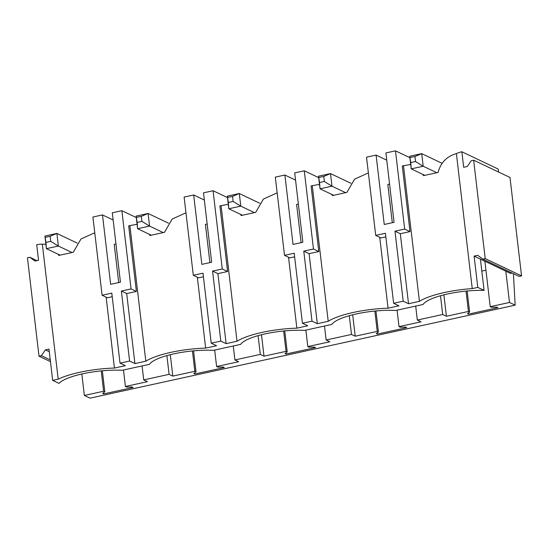 <?xml version="1.0" encoding="UTF-8"?>
<svg xmlns="http://www.w3.org/2000/svg" width="549" height="549" viewBox="0 0 549 549"><rect width="100%" height="100%" fill="white"/><g stroke="black" fill="none" stroke-linecap="round" stroke-linejoin="round"><path stroke-width="0.82" d="M498.547 172.029L498.197 169.058L461.853 151.771A26.235 23.614 -64.6 0 0 456.391 153.61L472.243 288.602A49.842 12.414 173.3 0 0 419.422 301.353L408.531 303.734L400.303 233.716L410 231.596L402.293 165.99L403.488 165.729L419.422 301.353M474.11 256.102L480.416 259.101L484.088 290.387L477.788 287.395L474.11 256.102L477.699 255.319L482.811 259.121L519.155 276.401L521.55 275.879L509.994 177.471L473.643 160.191L471.255 160.713L467.268 166.505L463.679 167.287L461.853 151.771M480.416 259.101L510.453 273.388L512.073 273.031M58.16 254.249L58.736 255.429L73.305 252.238L80.964 239.014L94.757 232.755M115.963 243.948L114.213 244.332L118.708 282.557M408.531 303.734L403.199 301.202L393.626 303.295L398.951 305.827L388.061 308.209A49.842 12.414 173.3 0 0 328.22 321.302L317.329 323.684L311.997 321.151L302.424 323.244L307.749 325.777L296.858 328.158A49.842 12.414 173.3 0 0 237.017 341.252L226.126 343.633L220.801 341.101L211.221 343.194L216.546 345.726L205.655 348.107A49.842 12.414 173.3 0 0 145.814 361.201L134.924 363.582L129.598 361.05L121.37 291.032L131.067 288.911L121.878 210.692L112.305 212.786L120.451 282.172L110.637 284.32L102.485 214.934L113.149 220.005M102.485 214.934L92.911 217.027L102.1 295.245L107.426 297.778L112.216 296.728M45.883 244.25L42.335 244.175A26.235 23.614 -64.6 0 0 36.721 244.765L38.547 260.281L34.958 261.063L29.845 257.268L36.927 260.638M42.335 244.175L58.194 379.174L52.656 380.382L48.978 349.095L45.389 349.885L41.401 355.67L39.006 356.198L27.45 257.79L29.845 257.268M39.006 356.198L50.453 361.633M41.401 355.67L50.247 359.876M45.389 349.885L49.286 351.737M513.404 273.663L515.161 305.162L90.029 398.155L84.361 395.458L81.835 373.986M485.934 270.19L481.823 271.089M84.361 395.458L103.631 391.245L104.818 391.808L102.636 393.434L103.665 393.921L103.528 392.768M103.665 393.921L133.112 387.484L132.076 386.99L126.599 387.045L125.412 386.482L123.477 370.012M106.129 297.16L114.453 368.056A49.842 12.414 173.3 0 0 58.194 379.174M129.598 361.05L120.018 363.143L125.35 365.675L114.453 368.056M484.088 290.387A41.971 10.452 173.3 0 0 423.046 304.482L395.74 310.453A41.971 10.452 173.3 0 0 331.85 324.432L304.537 330.402A41.971 10.452 173.3 0 0 240.647 344.381L213.335 350.358A41.971 10.452 173.3 0 0 149.445 364.33L122.132 370.307A41.971 10.452 173.3 0 0 58.956 383.38L52.656 380.382M477.788 287.395L472.243 288.602M120.018 363.143L111.797 293.125L102.1 295.245M515.161 305.162L509.493 302.465L490.223 306.685L484.884 261.228M125.412 386.482L147.434 381.665L143.721 379.901L169.099 374.349L172.811 376.113L194.833 371.296L196.014 371.858L193.838 373.485L194.868 373.972L224.308 367.535L223.278 367.041L217.802 367.096L216.615 366.533L238.637 361.716L234.924 359.952L260.301 354.4L264.007 356.164L286.036 351.346L287.216 351.909L285.041 353.535L286.07 354.023L315.51 347.586L314.481 347.092L309.005 347.146L307.817 346.584L329.839 341.766L326.127 340.003L351.504 334.451L355.21 336.214L377.238 331.397L378.419 331.96L376.243 333.586L377.273 334.073L406.713 327.636L405.684 327.142L400.207 327.197L399.02 326.634L421.042 321.817L417.329 320.053L442.7 314.502L446.412 316.265L468.434 311.448L469.621 312.01L467.439 313.637L468.475 314.124L497.916 307.68L496.886 307.193L491.403 307.248L490.223 306.685M103.631 391.245L101.236 370.898M104.818 391.808L102.347 370.795M143.721 379.901L142.081 365.943M169.099 374.349L166.896 355.594M456.391 153.61C446.742 156.369 440.648 162.648 438.109 172.441L423.54 175.632L422.963 174.452M410.693 164.453L403.488 165.729M410 231.596L404.668 229.063L395.486 150.845L409.897 157.7M389.57 184.1L387.82 184.485L392.309 222.709M393.626 303.295L385.405 233.277L375.708 235.397L366.519 157.179L376.092 155.086L384.245 224.472L394.058 222.324L385.906 152.938L395.486 150.845M482.811 259.121L485.206 258.593L473.643 160.191M485.206 258.593L521.55 275.879M505.814 271.179L509.493 302.465M468.475 314.124L468.338 312.964M403.199 301.202L394.978 231.184L400.303 233.716M404.668 229.063L394.978 231.184M446.412 316.265L443.901 294.84M468.434 311.448L466.046 291.1M469.621 312.01L467.151 290.997M442.7 314.502L440.497 295.746M417.329 320.053L415.689 306.095M311.997 321.151L303.775 251.133L309.101 253.665L318.797 251.545L311.091 185.939L312.285 185.679L328.22 321.302M302.424 323.244L294.202 253.226L284.506 255.347L275.317 177.128L284.89 175.035L293.042 244.422L302.856 242.274L294.703 172.887L304.283 170.794L313.472 249.013L303.775 251.133M298.368 204.05L296.618 204.434L301.113 242.658M304.283 170.794L318.701 177.65M313.472 249.013L318.797 251.545M368.365 172.908L354.572 179.166L346.906 192.39L332.344 195.581L331.761 194.401M319.491 184.402L312.285 185.679M375.708 235.397L381.033 237.93L385.823 236.88M376.092 155.086L386.757 160.157M379.73 237.312L388.061 308.209M317.329 323.684L309.101 253.665M377.273 334.073L377.136 332.914M355.21 336.214L352.698 314.79M377.238 331.397L374.843 311.05M399.02 326.634L397.085 310.164M378.419 331.96L375.955 310.947M351.504 334.451L349.294 315.696M326.127 340.003L324.486 326.044M220.801 341.101L212.573 271.082L217.898 273.615L227.595 271.494L219.888 205.889L221.082 205.628L237.017 341.252M211.221 343.194L203 273.176L193.303 275.296L184.114 197.077L193.687 194.984L201.84 264.371L211.653 262.223L203.501 192.836L213.081 190.743L222.27 268.962L212.573 271.082M207.165 223.999L205.415 224.383L209.91 262.607M213.081 190.743L227.499 197.599M222.27 268.962L227.595 271.494M277.163 192.857L263.369 199.115L255.704 212.339L241.141 215.531L240.558 214.35M228.288 204.352L221.082 205.628M284.506 255.347L289.831 257.879L294.621 256.829M284.89 175.035L295.554 180.106M288.534 257.261L296.858 328.158M226.126 343.633L217.898 273.615M286.07 354.023L285.933 352.87M264.007 356.164L261.496 334.739M286.036 351.346L283.641 330.999M307.817 346.584L305.882 330.114M287.216 351.909L284.753 330.896M260.301 354.4L258.099 335.645M234.924 359.952L233.284 345.994M121.878 210.692L136.296 217.548M131.067 288.911L136.392 291.444L128.686 225.838L129.88 225.577L145.814 361.201M185.96 212.806L172.166 219.065L164.508 232.289L149.939 235.48L149.362 234.299M137.085 224.301L129.88 225.577M193.303 275.296L198.628 277.828L203.418 276.778M193.687 194.984L204.352 200.056M197.331 277.211L205.655 348.107M136.392 291.444L126.695 293.564L134.924 363.582M121.37 291.032L126.695 293.564M194.868 373.972L194.73 372.819M172.811 376.113L170.293 354.688M194.833 371.296L192.438 350.948M216.615 366.533L214.68 350.063M196.014 371.858L193.55 350.845M424.761 175.309L411.215 168.866L409.732 156.245L410.748 162.579L415.538 161.53L414.941 156.486L410.158 157.529M442.096 163.328L421.701 153.631L423.183 166.244L436.729 172.688M410.748 162.579L411.215 168.866L423.183 166.244L415.538 161.53M414.941 156.486L421.701 153.631L409.732 156.245M333.559 195.259L320.012 188.815L318.53 176.195L319.545 182.529L324.335 181.479L323.738 176.435L318.955 177.478M350.893 183.277L330.498 173.58L331.98 186.193L345.527 192.637M319.545 182.529L320.012 188.815L331.98 186.193L324.335 181.479M323.738 176.435L330.498 173.58L318.53 176.195M242.356 215.208L228.809 208.764L227.327 196.144L228.343 202.478L233.133 201.428L232.543 196.384L227.753 197.427M259.691 203.226L239.295 193.529L240.778 206.143L254.324 212.587M228.343 202.478L228.809 208.764L240.778 206.143L233.133 201.428M232.543 196.384L239.295 193.529L227.327 196.144M151.153 235.157L137.607 228.713L136.125 216.093L137.14 222.427L141.93 221.377L141.34 216.333L136.55 217.377M168.488 223.175L148.093 213.479L149.575 226.092L163.122 232.536M137.14 222.427L137.607 228.713L149.575 226.092L141.93 221.377M141.34 216.333L148.093 213.479L136.125 216.093M59.951 255.107L46.404 248.663L44.922 236.043L45.938 242.377L50.728 241.327L50.137 236.283L45.347 237.333M77.285 243.125L56.89 233.428L58.372 246.041L71.919 252.485M45.938 242.377L46.404 248.663L58.372 246.041L50.728 241.327M50.137 236.283L56.89 233.428L44.922 236.043"/></g></svg>
